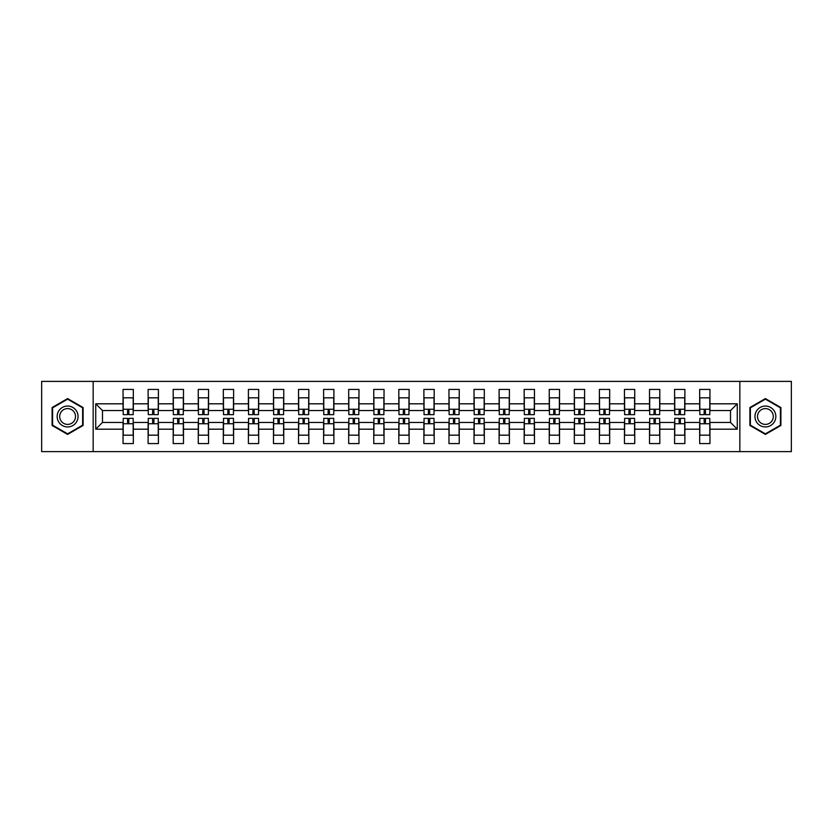 <?xml version="1.0" encoding="UTF-8"?>
<svg xmlns="http://www.w3.org/2000/svg" width="833" height="833" viewBox="0 0 833 833"><rect width="100%" height="100%" fill="white"/><g stroke="black" fill="none" stroke-linecap="round" stroke-linejoin="round"><path stroke-width="1.25" d="M739.839 381.389L41.65 381.389L41.65 451.611L791.35 451.611L791.35 381.389L739.839 381.389L739.839 451.611M709.955 429.193L709.955 422.446L730.52 422.446L737.267 429.193L709.955 429.193L709.955 443.583L699.668 443.583L699.668 429.193L684.882 429.193L684.882 443.583L674.595 443.583L674.595 429.193L659.809 429.193L659.809 443.583L649.521 443.583L649.521 429.193L634.736 429.193L634.736 443.583L624.458 443.583L624.458 429.193L609.673 429.193L609.673 443.583L599.385 443.583L599.385 429.193L584.599 429.193L584.599 443.583L574.312 443.583L574.312 429.193L559.526 429.193L559.526 443.583L549.249 443.583L549.249 429.193L534.463 429.193L534.463 443.583L524.176 443.583L524.176 429.193L509.39 429.193L509.39 443.583L499.102 443.583L499.102 429.193L484.317 429.193L484.317 443.583L474.029 443.583L474.029 429.193L459.243 429.193L459.243 443.583L448.966 443.583L448.966 429.193L434.18 429.193L434.18 443.583L423.893 443.583L423.893 429.193L409.107 429.193L409.107 443.583L398.82 443.583L398.82 429.193L384.034 429.193L384.034 443.583L373.757 443.583L373.757 429.193L358.971 429.193L358.971 443.583L348.683 443.583L348.683 429.193L333.898 429.193L333.898 443.583L323.61 443.583L323.61 429.193L308.824 429.193L308.824 443.583L298.537 443.583L298.537 429.193L283.751 429.193L283.751 443.583L273.474 443.583L273.474 429.193L258.688 429.193L258.688 443.583L248.401 443.583L248.401 429.193L233.615 429.193L233.615 443.583L223.327 443.583L223.327 429.193L208.542 429.193L208.542 443.583L198.264 443.583L198.264 429.193L183.479 429.193L183.479 443.583L173.191 443.583L173.191 429.193L158.405 429.193L158.405 443.583L148.118 443.583L148.118 429.193L133.332 429.193L133.332 443.583L123.045 443.583L123.045 429.193L95.733 429.193L95.733 403.807L123.045 403.807L123.045 389.417L133.332 389.417L133.332 403.807L148.118 403.807L148.118 389.417L158.405 389.417L158.405 403.807L173.191 403.807L173.191 389.417L183.479 389.417L183.479 403.807L198.264 403.807L198.264 389.417L208.542 389.417L208.542 403.807L223.327 403.807L223.327 389.417L233.615 389.417L233.615 403.807L248.401 403.807L248.401 389.417L258.688 389.417L258.688 403.807L273.474 403.807L273.474 389.417L283.751 389.417L283.751 403.807L298.537 403.807L298.537 389.417L308.824 389.417L308.824 403.807L323.61 403.807L323.61 389.417L333.898 389.417L333.898 403.807L348.683 403.807L348.683 389.417L358.971 389.417L358.971 403.807L373.757 403.807L373.757 389.417L384.034 389.417L384.034 403.807L398.82 403.807L398.82 389.417L409.107 389.417L409.107 403.807L423.893 403.807L423.893 389.417L434.18 389.417L434.18 403.807L448.966 403.807L448.966 389.417L459.243 389.417L459.243 403.807L474.029 403.807L474.029 389.417L484.317 389.417L484.317 403.807L499.102 403.807L499.102 389.417L509.39 389.417L509.39 403.807L524.176 403.807L524.176 389.417L534.463 389.417L534.463 403.807L549.249 403.807L549.249 389.417L559.526 389.417L559.526 403.807L574.312 403.807L574.312 389.417L584.599 389.417L584.599 403.807L599.385 403.807L599.385 389.417L609.673 389.417L609.673 403.807L624.458 403.807L624.458 389.417L634.736 389.417L634.736 403.807L649.521 403.807L649.521 389.417L659.809 389.417L659.809 403.807L674.595 403.807L674.595 389.417L684.882 389.417L684.882 403.807L699.668 403.807L699.668 389.417L709.955 389.417L709.955 403.807L737.267 403.807L737.267 429.193M93.161 451.611L93.161 381.389M699.668 403.807L699.668 410.554L684.882 410.554L684.882 403.807M684.882 429.193L684.882 422.446L699.668 422.446L699.668 429.193M674.595 403.807L674.595 410.554L659.809 410.554L659.809 403.807M659.809 429.193L659.809 422.446L674.595 422.446L674.595 429.193M649.521 403.807L649.521 410.554L634.736 410.554L634.736 403.807M634.736 429.193L634.736 422.446L649.521 422.446L649.521 429.193M624.458 403.807L624.458 410.554L609.673 410.554L609.673 403.807M609.673 429.193L609.673 422.446L624.458 422.446L624.458 429.193M599.385 403.807L599.385 410.554L584.599 410.554L584.599 403.807M584.599 429.193L584.599 422.446L599.385 422.446L599.385 429.193M574.312 403.807L574.312 410.554L559.526 410.554L559.526 403.807M559.526 429.193L559.526 422.446L574.312 422.446L574.312 429.193M549.249 403.807L549.249 410.554L534.463 410.554L534.463 403.807M534.463 429.193L534.463 422.446L549.249 422.446L549.249 429.193M524.176 403.807L524.176 410.554L509.39 410.554L509.39 403.807M509.39 429.193L509.39 422.446L524.176 422.446L524.176 429.193M499.102 403.807L499.102 410.554L484.317 410.554L484.317 403.807M484.317 429.193L484.317 422.446L499.102 422.446L499.102 429.193M474.029 403.807L474.029 410.554L459.243 410.554L459.243 403.807M459.243 429.193L459.243 422.446L474.029 422.446L474.029 429.193M448.966 403.807L448.966 410.554L434.18 410.554L434.18 403.807M434.18 429.193L434.18 422.446L448.966 422.446L448.966 429.193M423.893 403.807L423.893 410.554L409.107 410.554L409.107 403.807M409.107 429.193L409.107 422.446L423.893 422.446L423.893 429.193M398.82 403.807L398.82 410.554L384.034 410.554L384.034 403.807M384.034 429.193L384.034 422.446L398.82 422.446L398.82 429.193M373.757 403.807L373.757 410.554L358.971 410.554L358.971 403.807M358.971 429.193L358.971 422.446L373.757 422.446L373.757 429.193M348.683 403.807L348.683 410.554L333.898 410.554L333.898 403.807M333.898 429.193L333.898 422.446L348.683 422.446L348.683 429.193M323.61 403.807L323.61 410.554L308.824 410.554L308.824 403.807M308.824 429.193L308.824 422.446L323.61 422.446L323.61 429.193M298.537 403.807L298.537 410.554L283.751 410.554L283.751 403.807M283.751 429.193L283.751 422.446L298.537 422.446L298.537 429.193M273.474 403.807L273.474 410.554L258.688 410.554L258.688 403.807M258.688 429.193L258.688 422.446L273.474 422.446L273.474 429.193M248.401 403.807L248.401 410.554L233.615 410.554L233.615 403.807M233.615 429.193L233.615 422.446L248.401 422.446L248.401 429.193M223.327 403.807L223.327 410.554L208.542 410.554L208.542 403.807M208.542 429.193L208.542 422.446L223.327 422.446L223.327 429.193M198.264 403.807L198.264 410.554L183.479 410.554L183.479 403.807M183.479 429.193L183.479 422.446L198.264 422.446L198.264 429.193M173.191 403.807L173.191 410.554L158.405 410.554L158.405 403.807M158.405 429.193L158.405 422.446L173.191 422.446L173.191 429.193M148.118 403.807L148.118 410.554L133.332 410.554L133.332 403.807M133.332 429.193L133.332 422.446L148.118 422.446L148.118 429.193M123.045 403.807L123.045 410.554L102.48 410.554L102.48 422.446L123.045 422.446L123.045 429.193M95.733 403.807L102.48 410.554M730.52 422.446L730.52 410.554L709.955 410.554L709.955 403.807M102.48 422.446L95.733 429.193M737.267 403.807L730.52 410.554M83.113 407.545L67.608 398.591L52.094 407.545L52.094 425.455L67.608 434.409L83.113 425.455L83.113 407.545M749.887 407.545L749.887 425.455L765.392 434.409L780.906 425.455L780.906 407.545L765.392 398.591L749.887 407.545M123.211 403.88L123.211 398.903M128.834 410.534L127.553 410.534L127.553 414.657L123.211 414.657L123.211 397.83L133.176 397.83L133.176 414.657L128.834 414.657L128.834 410.534M133.176 403.88L133.176 398.934M133.176 429.12L133.176 434.097M127.553 422.466L128.834 422.466L128.834 418.343L133.176 418.343L133.176 435.17L123.211 435.17L123.211 418.343L127.553 418.343L127.553 422.466M123.211 429.12L123.211 434.066M148.284 403.88L148.284 398.903M153.907 410.534L152.616 410.534L152.616 414.657L148.284 414.657L148.284 397.83L158.239 397.83L158.239 414.657L153.907 414.657L153.907 410.534M158.239 403.88L158.239 398.934M173.347 403.88L173.347 398.903M178.97 410.534L177.689 410.534L177.689 414.657L173.347 414.657L173.347 397.83L183.312 397.83L183.312 414.657L178.97 414.657L178.97 410.534M183.312 403.88L183.312 398.934M158.239 429.12L158.239 434.097M152.616 422.466L153.907 422.466L153.907 418.343L158.239 418.343L158.239 435.17L148.284 435.17L148.284 418.343L152.616 418.343L152.616 422.466M148.284 429.12L148.284 434.066M183.312 429.12L183.312 434.097M177.689 422.466L178.97 422.466L178.97 418.343L183.312 418.343L183.312 435.17L173.347 435.17L173.347 418.343L177.689 418.343L177.689 422.466M173.347 429.12L173.347 434.066M58.56 411.273A10.444 10.444 0 0 0 62.381 425.548A10.444 10.444 0 0 0 76.646 421.727A10.444 10.444 0 0 0 72.825 407.452A10.444 10.444 0 0 0 58.56 411.273M60.757 412.543A7.913 7.913 0 0 0 63.652 423.351A7.913 7.913 0 0 0 74.449 420.457A7.913 7.913 0 0 0 71.555 409.649A7.913 7.913 0 0 0 60.757 412.543M82.634 407.826L82.634 425.174L67.608 433.847L52.583 425.174L52.583 407.826L67.608 399.153L82.634 407.826M756.354 411.273A10.444 10.444 0 0 0 760.175 425.548A10.444 10.444 0 0 0 774.44 421.727A10.444 10.444 0 0 0 770.619 407.452A10.444 10.444 0 0 0 756.354 411.273M758.551 412.543A7.913 7.913 0 0 0 761.445 423.351A7.913 7.913 0 0 0 772.243 420.457A7.913 7.913 0 0 0 769.348 409.649A7.913 7.913 0 0 0 758.551 412.543M780.417 407.826L780.417 425.174L765.392 433.847L750.366 425.174L750.366 407.826L765.392 399.153L780.417 407.826M198.421 403.88L198.421 398.903M204.043 410.534L202.763 410.534L202.763 414.657L198.421 414.657L198.421 397.83L208.385 397.83L208.385 414.657L204.043 414.657L204.043 410.534M208.385 403.88L208.385 398.934M208.385 429.12L208.385 434.097M202.763 422.466L204.043 422.466L204.043 418.343L208.385 418.343L208.385 435.17L198.421 435.17L198.421 418.343L202.763 418.343L202.763 422.466M198.421 429.12L198.421 434.066M223.494 403.88L223.494 398.903M229.117 410.534L227.826 410.534L227.826 414.657L223.494 414.657L223.494 397.83L233.459 397.83L233.459 414.657L229.117 414.657L229.117 410.534M233.459 403.88L233.459 398.934M233.459 429.12L233.459 434.097M227.826 422.466L229.117 422.466L229.117 418.343L233.459 418.343L233.459 435.17L223.494 435.17L223.494 418.343L227.826 418.343L227.826 422.466M223.494 429.12L223.494 434.066M248.557 403.88L248.557 398.903M254.19 410.534L252.899 410.534L252.899 414.657L248.557 414.657L248.557 397.83L258.522 397.83L258.522 414.657L254.19 414.657L254.19 410.534M258.522 403.88L258.522 398.934M258.522 429.12L258.522 434.097M252.899 422.466L254.19 422.466L254.19 418.343L258.522 418.343L258.522 435.17L248.557 435.17L248.557 418.343L252.899 418.343L252.899 422.466M254.19 423.737L254.19 421.238M248.557 429.12L248.557 434.066M273.63 403.88L273.63 398.903M279.253 410.534L277.972 410.534L277.972 414.657L273.63 414.657L273.63 397.83L283.595 397.83L283.595 414.657L279.253 414.657L279.253 410.534M283.595 403.88L283.595 398.934M283.595 429.12L283.595 434.097M277.972 422.466L279.253 422.466L279.253 418.343L283.595 418.343L283.595 435.17L273.63 435.17L273.63 418.343L277.972 418.343L277.972 422.466M279.253 423.737L279.253 421.238M273.63 429.12L273.63 434.066M298.703 403.88L298.703 398.903M304.326 410.534L303.045 410.534L303.045 414.657L298.703 414.657L298.703 397.83L308.668 397.83L308.668 414.657L304.326 414.657L304.326 410.534M308.668 403.88L308.668 398.934M308.668 429.12L308.668 434.097M303.045 422.466L304.326 422.466L304.326 418.343L308.668 418.343L308.668 435.17L298.703 435.17L298.703 418.343L303.045 418.343L303.045 422.466M298.703 429.12L298.703 434.066M323.777 403.88L323.777 398.903M329.399 410.534L328.108 410.534L328.108 414.657L323.777 414.657L323.777 397.83L333.731 397.83L333.731 414.657L329.399 414.657L329.399 410.534M333.731 403.88L333.731 398.934M333.731 429.12L333.731 434.097M328.108 422.466L329.399 422.466L329.399 418.343L333.731 418.343L333.731 435.17L323.777 435.17L323.777 418.343L328.108 418.343L328.108 422.466M323.777 429.12L323.777 434.066M348.84 403.88L348.84 398.903M354.462 410.534L353.182 410.534L353.182 414.657L348.84 414.657L348.84 397.83L358.804 397.83L358.804 414.657L354.462 414.657L354.462 410.534M358.804 403.88L358.804 398.934M358.804 429.12L358.804 434.097M353.182 422.466L354.462 422.466L354.462 418.343L358.804 418.343L358.804 435.17L348.84 435.17L348.84 418.343L353.182 418.343L353.182 422.466M354.462 423.737L354.462 421.238M348.84 429.12L348.84 434.066M373.913 403.88L373.913 398.903M379.536 410.534L378.255 410.534L378.255 414.657L373.913 414.657L373.913 397.83L383.878 397.83L383.878 414.657L379.536 414.657L379.536 410.534M383.878 403.88L383.878 398.934M383.878 429.12L383.878 434.097M378.255 422.466L379.536 422.466L379.536 418.343L383.878 418.343L383.878 435.17L373.913 435.17L373.913 418.343L378.255 418.343L378.255 422.466M373.913 429.12L373.913 434.066M398.986 403.88L398.986 398.903M404.609 410.534L403.318 410.534L403.318 414.657L398.986 414.657L398.986 397.83L408.951 397.83L408.951 414.657L404.609 414.657L404.609 410.534M408.951 403.88L408.951 398.934M408.951 429.12L408.951 434.097M403.318 422.466L404.609 422.466L404.609 418.343L408.951 418.343L408.951 435.17L398.986 435.17L398.986 418.343L403.318 418.343L403.318 422.466M398.986 429.12L398.986 434.066M424.049 403.88L424.049 398.903M429.682 410.534L428.391 410.534L428.391 414.657L424.049 414.657L424.049 397.83L434.014 397.83L434.014 414.657L429.682 414.657L429.682 410.534M434.014 403.88L434.014 398.934M434.014 429.12L434.014 434.097M428.391 422.466L429.682 422.466L429.682 418.343L434.014 418.343L434.014 435.17L424.049 435.17L424.049 418.343L428.391 418.343L428.391 422.466M429.682 423.737L429.682 421.238M424.049 429.12L424.049 434.066M449.122 403.88L449.122 398.903M454.745 410.534L453.464 410.534L453.464 414.657L449.122 414.657L449.122 397.83L459.087 397.83L459.087 414.657L454.745 414.657L454.745 410.534M459.087 403.88L459.087 398.934M459.087 429.12L459.087 434.097M453.464 422.466L454.745 422.466L454.745 418.343L459.087 418.343L459.087 435.17L449.122 435.17L449.122 418.343L453.464 418.343L453.464 422.466M449.122 429.12L449.122 434.066M474.196 403.88L474.196 398.903M479.818 410.534L478.538 410.534L478.538 414.657L474.196 414.657L474.196 397.83L484.16 397.83L484.16 414.657L479.818 414.657L479.818 410.534M484.16 403.88L484.16 398.934M484.16 429.12L484.16 434.097M478.538 422.466L479.818 422.466L479.818 418.343L484.16 418.343L484.16 435.17L474.196 435.17L474.196 418.343L478.538 418.343L478.538 422.466M474.196 429.12L474.196 434.066M499.269 403.88L499.269 398.903M504.892 410.534L503.601 410.534L503.601 414.657L499.269 414.657L499.269 397.83L509.223 397.83L509.223 414.657L504.892 414.657L504.892 410.534M509.223 403.88L509.223 398.934M509.223 429.12L509.223 434.097M503.601 422.466L504.892 422.466L504.892 418.343L509.223 418.343L509.223 435.17L499.269 435.17L499.269 418.343L503.601 418.343L503.601 422.466M499.269 429.12L499.269 434.066M524.332 403.88L524.332 398.903M529.955 410.534L528.674 410.534L528.674 414.657L524.332 414.657L524.332 397.83L534.297 397.83L534.297 414.657L529.955 414.657L529.955 410.534M534.297 403.88L534.297 398.934M534.297 429.12L534.297 434.097M528.674 422.466L529.955 422.466L529.955 418.343L534.297 418.343L534.297 435.17L524.332 435.17L524.332 418.343L528.674 418.343L528.674 422.466M524.332 429.12L524.332 434.066M549.405 403.88L549.405 398.903M555.028 410.534L553.747 410.534L553.747 414.657L549.405 414.657L549.405 397.83L559.37 397.83L559.37 414.657L555.028 414.657L555.028 410.534M559.37 403.88L559.37 398.934M559.37 429.12L559.37 434.097M553.747 422.466L555.028 422.466L555.028 418.343L559.37 418.343L559.37 435.17L549.405 435.17L549.405 418.343L553.747 418.343L553.747 422.466M549.405 429.12L549.405 434.066M574.478 403.88L574.478 398.903M580.101 410.534L578.81 410.534L578.81 414.657L574.478 414.657L574.478 397.83L584.443 397.83L584.443 414.657L580.101 414.657L580.101 410.534M584.443 403.88L584.443 398.934M584.443 429.12L584.443 434.097M578.81 422.466L580.101 422.466L580.101 418.343L584.443 418.343L584.443 435.17L574.478 435.17L574.478 418.343L578.81 418.343L578.81 422.466M574.478 429.12L574.478 434.066M599.541 403.88L599.541 398.903M605.175 410.534L603.883 410.534L603.883 414.657L599.541 414.657L599.541 397.83L609.506 397.83L609.506 414.657L605.175 414.657L605.175 410.534M609.506 403.88L609.506 398.934M609.506 429.12L609.506 434.097M603.883 422.466L605.175 422.466L605.175 418.343L609.506 418.343L609.506 435.17L599.541 435.17L599.541 418.343L603.883 418.343L603.883 422.466M605.175 423.737L605.175 421.238M599.541 429.12L599.541 434.066M624.615 403.88L624.615 398.903M630.237 410.534L628.957 410.534L628.957 414.657L624.615 414.657L624.615 397.83L634.579 397.83L634.579 414.657L630.237 414.657L630.237 410.534M634.579 403.88L634.579 398.934M634.579 429.12L634.579 434.097M628.957 422.466L630.237 422.466L630.237 418.343L634.579 418.343L634.579 435.17L624.615 435.17L624.615 418.343L628.957 418.343L628.957 422.466M624.615 429.12L624.615 434.066M649.688 403.88L649.688 398.903M655.311 410.534L654.03 410.534L654.03 414.657L649.688 414.657L649.688 397.83L659.653 397.83L659.653 414.657L655.311 414.657L655.311 410.534M659.653 403.88L659.653 398.934M659.653 429.12L659.653 434.097M654.03 422.466L655.311 422.466L655.311 418.343L659.653 418.343L659.653 435.17L649.688 435.17L649.688 418.343L654.03 418.343L654.03 422.466M649.688 429.12L649.688 434.066M674.761 403.88L674.761 398.903M680.384 410.534L679.093 410.534L679.093 414.657L674.761 414.657L674.761 397.83L684.716 397.83L684.716 414.657L680.384 414.657L680.384 410.534M684.716 403.88L684.716 398.934M684.716 429.12L684.716 434.097M679.093 422.466L680.384 422.466L680.384 418.343L684.716 418.343L684.716 435.17L674.761 435.17L674.761 418.343L679.093 418.343L679.093 422.466M680.384 423.737L680.384 421.238M674.761 429.12L674.761 434.066M699.824 403.88L699.824 398.903M705.447 410.534L704.166 410.534L704.166 414.657L699.824 414.657L699.824 397.83L709.789 397.83L709.789 414.657L705.447 414.657L705.447 410.534M709.789 403.88L709.789 398.934M709.789 429.12L709.789 434.097M704.166 422.466L705.447 422.466L705.447 418.343L709.789 418.343L709.789 435.17L699.824 435.17L699.824 418.343L704.166 418.343L704.166 422.466M699.824 429.12L699.824 434.066M123.211 409.263L133.176 409.263M133.176 423.737L123.211 423.737M148.284 409.263L158.239 409.263M173.347 409.263L183.312 409.263M158.239 423.737L148.284 423.737M183.312 423.737L173.347 423.737M198.421 409.263L208.385 409.263M208.385 423.737L198.421 423.737M223.494 409.263L233.459 409.263M233.459 423.737L223.494 423.737M248.557 409.263L258.522 409.263M258.522 423.737L248.557 423.737M273.63 409.263L283.595 409.263M283.595 423.737L273.63 423.737M298.703 409.263L308.668 409.263M308.668 423.737L298.703 423.737M323.777 409.263L333.731 409.263M333.731 423.737L323.777 423.737M348.84 409.263L358.804 409.263M358.804 423.737L348.84 423.737M373.913 409.263L383.878 409.263M383.878 423.737L373.913 423.737M398.986 409.263L408.951 409.263M408.951 423.737L398.986 423.737M424.049 409.263L434.014 409.263M434.014 423.737L424.049 423.737M449.122 409.263L459.087 409.263M459.087 423.737L449.122 423.737M474.196 409.263L484.16 409.263M484.16 423.737L474.196 423.737M499.269 409.263L509.223 409.263M509.223 423.737L499.269 423.737M524.332 409.263L534.297 409.263M534.297 423.737L524.332 423.737M549.405 409.263L559.37 409.263M559.37 423.737L549.405 423.737M574.478 409.263L584.443 409.263M584.443 423.737L574.478 423.737M599.541 409.263L609.506 409.263M609.506 423.737L599.541 423.737M624.615 409.263L634.579 409.263M634.579 423.737L624.615 423.737M649.688 409.263L659.653 409.263M659.653 423.737L649.688 423.737M674.761 409.263L684.716 409.263M684.716 423.737L674.761 423.737M699.824 409.263L709.789 409.263M709.789 423.737L699.824 423.737"/></g></svg>
